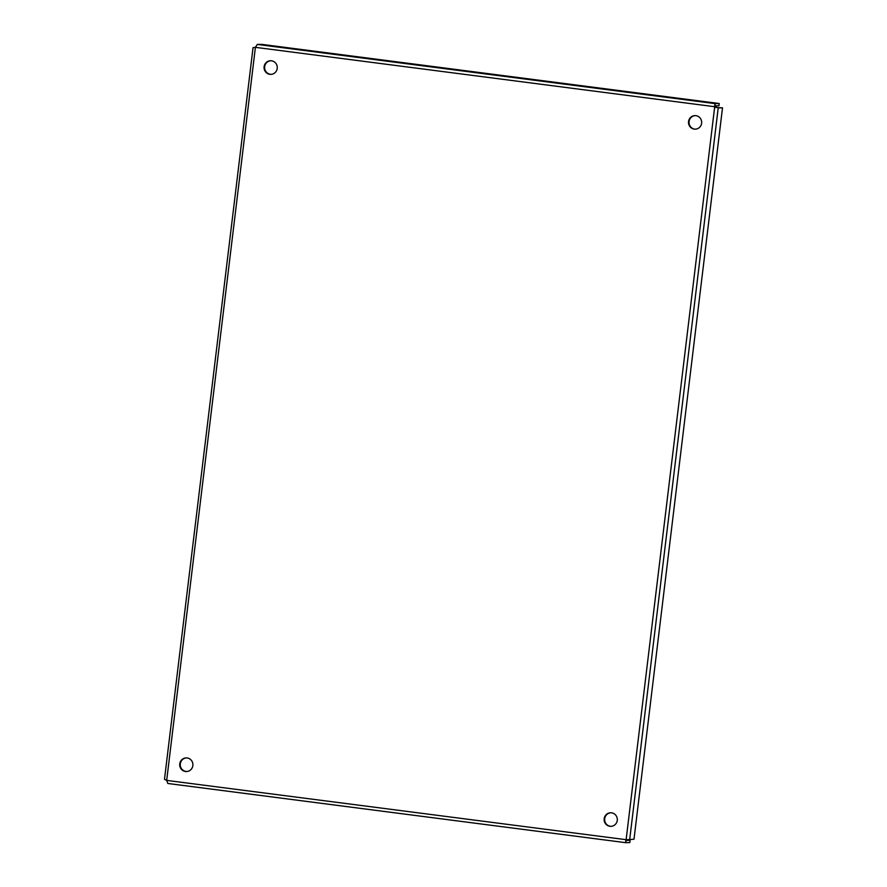 <?xml version="1.0" encoding="UTF-8"?>
<svg xmlns="http://www.w3.org/2000/svg" width="887" height="887" viewBox="0 0 887 887"><rect width="100%" height="100%" fill="white"/><g stroke="black" fill="none" stroke-linecap="round" stroke-linejoin="round"><path stroke-width="1.33" d="M701.628 123.249A6.786 6.597 88.9 0 1 688.489 122.528A6.786 6.597 88.9 0 1 694.953 115.62A6.786 6.597 88.9 0 1 701.628 123.249M695.231 115.62A6.786 6.597 -91.1 0 0 689.022 122.517A6.786 6.597 -91.1 0 0 695.475 129.18M277.221 68.377A6.786 6.597 88.9 0 1 264.071 67.656A6.786 6.597 88.9 0 1 270.546 60.748A6.786 6.597 88.9 0 1 277.221 68.377M270.812 60.748A6.786 6.597 -91.1 0 0 264.614 67.645A6.786 6.597 -91.1 0 0 271.067 74.308M192.856 765.548A6.786 6.597 88.9 0 1 179.706 764.827A6.786 6.597 88.9 0 1 186.181 757.908A6.786 6.597 88.9 0 1 192.856 765.548M186.447 757.908A6.786 6.597 -91.1 0 0 180.249 764.816A6.786 6.597 -91.1 0 0 186.702 771.479M617.263 820.42A6.786 6.597 88.9 0 1 604.125 819.699A6.786 6.597 88.9 0 1 610.589 812.78A6.786 6.597 88.9 0 1 617.263 820.42M610.855 812.78A6.786 6.597 -91.1 0 0 604.657 819.688A6.786 6.597 -91.1 0 0 611.11 826.351M716.042 107.637L715.232 106.706L718.215 107.915L722.506 107.837L633.994 839.224L625.989 839.778L625.523 842.65L629.814 842.572L630.08 840.322L626.444 839.856M626.122 839.767L714.7 106.717L255.401 47.333L257.297 44.428L261.576 44.35L719.246 103.524L714.955 103.602L714.7 106.717M717.539 107.604L722.506 107.837M626.566 839.745L166.689 780.394L164.494 779.307L253.039 47.665L255.401 47.333L166.689 780.394L167.82 783.476L625.523 842.65L167.854 783.476M714.922 105.841L718.969 105.764L719.246 103.524M715.088 106.396L714.955 103.602L257.297 44.428M715.232 106.706L714.689 105.841M626.078 840.399L630.08 840.322M626.344 839.978L625.523 842.65M626.521 839.767L625.801 840.41M718.215 107.915L629.715 839.302"/></g></svg>
